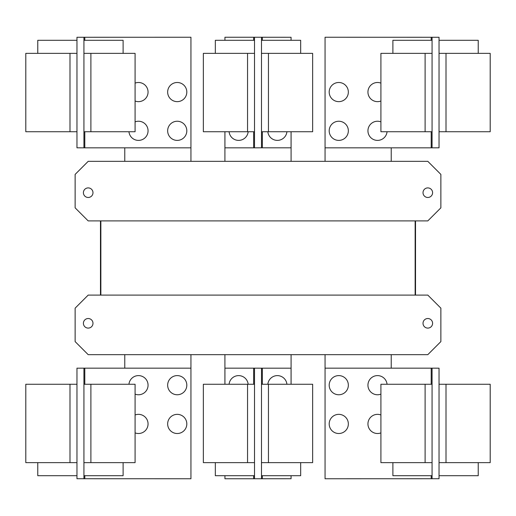 <?xml version="1.0" encoding="UTF-8"?>
<svg xmlns="http://www.w3.org/2000/svg" width="516" height="516" viewBox="0 0 516 516"><rect width="100%" height="100%" fill="white"/><g stroke="black" fill="none" stroke-linecap="round" stroke-linejoin="round"><path stroke-width="0.77" d="M380.911 462.639L380.911 384.265L432.073 384.265L432.073 462.639L380.911 462.639M392.889 462.639L392.889 475.7L432.073 475.7M329.189 423.933A9.578 9.578 0 0 1 338.767 414.354A9.578 9.578 0 0 1 348.345 423.933A9.578 9.578 0 0 1 338.767 433.511A9.578 9.578 0 0 1 329.189 423.933M380.911 432.885A9.578 9.578 0 0 1 367.94 423.933A9.578 9.578 0 0 1 380.911 414.974M329.189 385.181A9.578 9.578 0 0 1 338.767 375.603A9.578 9.578 0 0 1 348.345 385.181A9.578 9.578 0 0 1 338.767 394.759A9.578 9.578 0 0 1 329.189 385.181M380.911 394.14A9.578 9.578 0 0 1 367.94 385.181A9.578 9.578 0 0 1 377.061 375.616A9.578 9.578 0 0 1 387.052 384.265M135.089 384.265L135.089 462.639L83.927 462.639L83.927 384.265L135.089 384.265M83.927 475.7L123.111 475.7L123.111 462.639M135.089 414.974A9.578 9.578 0 0 1 148.06 423.933A9.578 9.578 0 0 1 135.089 432.885M167.655 423.933A9.578 9.578 0 0 1 177.233 414.354A9.578 9.578 0 0 1 186.811 423.933A9.578 9.578 0 0 1 177.233 433.511A9.578 9.578 0 0 1 167.655 423.933M128.948 384.265A9.578 9.578 0 0 1 138.939 375.616A9.578 9.578 0 0 1 148.06 385.181A9.578 9.578 0 0 1 135.089 394.14M167.655 385.181A9.578 9.578 0 0 1 177.233 375.603A9.578 9.578 0 0 1 186.811 385.181A9.578 9.578 0 0 1 177.233 394.759A9.578 9.578 0 0 1 167.655 385.181M432.073 368.16L439.039 368.179L439.039 384.265L490.2 384.265L490.2 462.639L439.039 462.639L439.039 478.725L325.054 478.751L325.054 368.16L432.073 368.16L432.073 384.265M439.039 475.7L478.229 475.7L478.229 462.639M439.039 384.265L439.039 462.639M203.356 462.639L203.356 384.265L254.517 384.265L254.517 462.639L203.356 462.639M215.333 462.639L215.333 475.7L254.517 475.7M312.644 384.265L312.644 462.639L261.483 462.639L261.483 384.265L312.644 384.265M261.483 475.7L300.667 475.7L300.667 462.639M84.798 384.265L84.798 368.16L190.946 368.16L190.946 478.751L76.961 478.725L76.961 462.639L25.8 462.639L25.8 384.265L76.961 384.265L76.961 368.179L80.444 368.179L76.961 368.179M76.961 462.639L76.961 384.265M37.771 462.639L37.771 475.7L76.961 475.7M84.798 368.16L80.444 368.16M432.073 462.639L432.073 478.751M229.091 384.265A9.578 9.578 0 0 1 248.157 384.265M267.843 384.265A9.578 9.578 0 0 1 286.909 384.265M83.927 478.751L83.927 462.639M83.927 384.265L83.927 368.16M435.556 478.725L439.039 478.725M435.556 368.16L439.039 368.179M291.069 475.7L291.069 478.725L254.517 478.751L254.517 462.639M224.931 384.265L224.931 368.16L254.517 368.16L254.517 384.265M224.931 475.7L224.931 478.751L254.517 478.751M261.483 478.725L261.483 462.639M261.483 384.265L261.483 368.179L254.517 368.16M291.069 384.265L291.069 368.179L261.483 368.179M76.961 478.725L80.444 478.725M380.911 131.735L380.911 53.361L432.073 53.361L432.073 131.735L380.911 131.735M432.073 40.3L392.889 40.3L392.889 53.361M329.189 92.067A9.578 9.578 0 0 1 338.767 82.489A9.578 9.578 0 0 1 348.345 92.067A9.578 9.578 0 0 1 338.767 101.646A9.578 9.578 0 0 1 329.189 92.067M380.911 101.026A9.578 9.578 0 0 1 367.94 92.067A9.578 9.578 0 0 1 380.911 83.115M329.189 130.819A9.578 9.578 0 0 1 338.767 121.241A9.578 9.578 0 0 1 348.345 130.819A9.578 9.578 0 0 1 338.767 140.397A9.578 9.578 0 0 1 329.189 130.819M387.052 131.735A9.578 9.578 0 0 1 377.061 140.384A9.578 9.578 0 0 1 367.94 130.819A9.578 9.578 0 0 1 380.911 121.86M135.089 53.361L135.089 131.735L83.927 131.735L83.927 53.361L135.089 53.361M123.111 53.361L123.111 40.3L83.927 40.3M135.089 83.115A9.578 9.578 0 0 1 148.06 92.067A9.578 9.578 0 0 1 135.089 101.026M167.655 92.067A9.578 9.578 0 0 1 177.233 82.489A9.578 9.578 0 0 1 186.811 92.067A9.578 9.578 0 0 1 177.233 101.646A9.578 9.578 0 0 1 167.655 92.067M135.089 121.86A9.578 9.578 0 0 1 148.06 130.819A9.578 9.578 0 0 1 138.939 140.384A9.578 9.578 0 0 1 128.948 131.735M167.655 130.819A9.578 9.578 0 0 1 177.233 121.241A9.578 9.578 0 0 1 186.811 130.819A9.578 9.578 0 0 1 177.233 140.397A9.578 9.578 0 0 1 167.655 130.819M431.202 131.735L431.202 147.84L325.054 147.84L325.054 37.249L439.039 37.275L439.039 53.361L490.2 53.361L490.2 131.735L439.039 131.735L439.039 147.821L435.556 147.821L439.039 147.821M439.039 53.361L439.039 131.735M478.229 53.361L478.229 40.3L439.039 40.3M431.202 147.84L435.556 147.84M83.927 147.84L76.961 147.821L76.961 131.735L25.8 131.735L25.8 53.361L76.961 53.361L76.961 37.275L190.946 37.249L190.946 147.84L83.927 147.84L83.927 131.735M76.961 40.3L37.771 40.3L37.771 53.361M76.961 131.735L76.961 53.361M100.472 220.906L100.472 295.094L100.472 220.906M415.528 295.094L415.528 220.906L415.528 295.094M391.231 368.16L391.231 354.66M325.054 354.66L325.054 368.16M291.089 384.265L291.089 354.66M224.911 354.66L224.911 384.265M190.946 368.16L190.946 354.66M124.769 354.66L124.769 368.16M432.073 37.249L432.073 53.361M432.073 131.735L432.073 147.84M83.927 53.361L83.927 37.249M423.017 323.313A4.792 4.792 0 0 1 427.809 318.52A4.792 4.792 0 0 1 432.595 323.313A4.792 4.792 0 0 1 427.809 328.099A4.792 4.792 0 0 1 423.017 323.313M83.405 323.313A4.792 4.792 0 0 1 88.191 318.52A4.792 4.792 0 0 1 92.983 323.313A4.792 4.792 0 0 1 88.191 328.099A4.792 4.792 0 0 1 83.405 323.313M75.13 341.598L75.13 308.155L88.191 295.094L427.809 295.094L440.87 308.155L440.87 341.598L427.809 354.66L88.191 354.66L75.13 341.598M439.039 37.275L435.556 37.275M80.444 37.275L76.961 37.275M76.961 147.821L80.444 147.821M100.859 295.094L100.859 220.906M415.141 220.906L415.141 295.094M312.644 53.361L312.644 131.735L261.483 131.735L261.483 53.361L312.644 53.361M300.667 53.361L300.667 40.3L261.483 40.3M286.909 131.735A9.578 9.578 0 0 1 267.843 131.735M432.595 192.687A4.792 4.792 0 0 1 427.809 197.48A4.792 4.792 0 0 1 423.017 192.687A4.792 4.792 0 0 1 427.809 187.901A4.792 4.792 0 0 1 432.595 192.687M92.983 192.687A4.792 4.792 0 0 1 88.191 197.48A4.792 4.792 0 0 1 83.405 192.687A4.792 4.792 0 0 1 88.191 187.901A4.792 4.792 0 0 1 92.983 192.687M440.87 207.845L427.809 220.906L88.191 220.906L75.13 207.845L75.13 174.402L88.191 161.34L427.809 161.34L440.87 174.402L440.87 207.845M203.356 131.735L203.356 53.361L254.517 53.361L254.517 131.735L203.356 131.735M254.517 40.3L215.333 40.3L215.333 53.361M291.069 131.735L291.069 147.821L261.483 147.821L261.483 131.735M291.069 40.3L291.069 37.275L254.517 37.249L254.517 53.361M325.054 147.84L325.054 161.34M391.231 161.34L391.231 147.84M124.769 147.84L124.769 161.34M190.946 161.34L190.946 147.84M261.483 53.361L261.483 37.275M261.483 147.821L254.517 147.84L254.517 131.735M291.089 161.34L291.089 131.735M224.911 131.735L224.911 161.34M254.517 37.249L224.931 37.249L224.931 40.3M224.931 131.735L224.931 147.84L254.517 147.84M248.157 131.735A9.578 9.578 0 0 1 229.091 131.735M425.107 462.639L425.107 384.265M90.893 384.265L90.893 462.639M446.005 384.265L446.005 462.639M431.202 368.16L431.202 384.265M431.202 475.7L431.202 478.751M247.551 462.639L247.551 384.265M268.449 384.265L268.449 462.639M69.995 462.639L69.995 384.265M84.798 478.751L84.798 475.7M253.646 368.16L253.646 384.265M253.646 475.7L253.646 478.751M262.354 478.725L262.354 475.7M262.354 384.265L262.354 368.179M425.107 131.735L425.107 53.361M90.893 53.361L90.893 131.735M446.005 53.361L446.005 131.735M431.202 37.249L431.202 40.3M69.995 131.735L69.995 53.361M84.798 147.84L84.798 131.735M84.798 40.3L84.798 37.249M268.449 53.361L268.449 131.735M247.551 131.735L247.551 53.361M262.354 147.821L262.354 131.735M262.354 40.3L262.354 37.275M253.646 37.249L253.646 40.3M253.646 131.735L253.646 147.84"/></g></svg>
